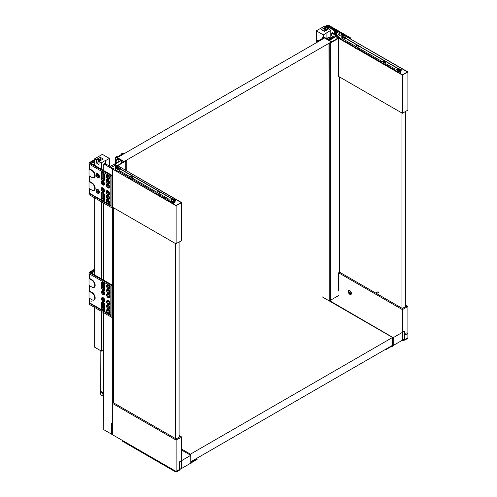 <?xml version="1.0" encoding="UTF-8"?>
<svg xmlns="http://www.w3.org/2000/svg" width="497" height="497" viewBox="0 0 497 497"><rect width="100%" height="100%" fill="white"/><g stroke="black" fill="none" stroke-linecap="round" stroke-linejoin="round"><path stroke-width="0.75" d="M115.552 157.182L118.305 158.773L115.683 160.289L116.186 160.581L118.814 159.065L120.933 160.289L110.172 166.501L106.824 164.569L106.072 164.818L104.78 164.072L105.215 163.637L104.792 163.395L103.774 163.979L112.334 168.924L113.602 168.191L113.092 167.893L112.334 168.334L111.017 167.576L115.341 165.085L116.652 165.843L116.062 166.184L116.571 166.476L126.741 160.314L124.113 161.537L117.335 157.624L324.547 37.989L331.325 41.903L124.113 161.537L116.571 157.182L117.373 156.717L118.069 156.996L122.952 154.182L122.461 153.778L123.349 153.269L122.84 152.97L121.523 153.735L122.013 154.132L117.988 156.462L117.292 156.176L115.552 157.182L115.552 163.395M121.442 160.432L114.745 164.302L117.162 165.694L123.859 161.829L121.442 160.432L121.442 163.221M116.062 166.184L116.062 168.092M116.571 166.476L116.571 167.8M103.774 312.731L103.774 429.675L112.334 434.614L112.334 317.179M115.341 170.415L115.341 169.769M115.341 168.489L115.341 165.085M118.814 161.513L118.814 159.065M115.683 160.289L115.683 163.32M123.349 153.269L123.349 154.145M121.523 153.735L121.523 154.418M117.373 156.717L117.373 157.599M105.215 164.327L105.215 163.637M116.186 160.581L116.186 163.028M125.722 161.19L125.722 170.291M126.741 160.314L126.741 170.881M103.774 309.544L103.774 303.481M103.774 300.741L103.774 299.076M103.774 293.889L103.774 292.23M103.774 289.484L103.774 283.42M103.774 280.19L103.774 203.124M103.774 199.893L103.774 194.526M103.774 191.084L103.774 190.121M103.774 184.232L103.774 183.269M103.774 179.833L103.774 174.466M103.774 170.589L103.774 163.979M112.334 285.135L112.334 207.578M112.334 175.528L112.334 168.924L112.334 175.528M113.602 168.191L113.602 169.415M113.391 207.703L113.391 402.738M179.075 242.194L179.075 437.23M175.683 438.702L175.683 243.667M181.616 202.565L176.106 205.746L112.334 168.924L176.106 205.497L181.194 202.565L117.839 165.743L181.616 202.565L181.616 240.728L176.112 243.567M117.627 165.868L117.627 167.16M112.546 207.212L175.808 243.735M115.509 170.514L115.509 170.011M176.106 205.746L176.106 243.909M175.808 439.951L112.334 403.297L112.334 423.848L111.483 423.363L111.483 434.123L176.106 471.436L176.106 440.118M181.107 436.888L181.616 436.938L181.107 437.012M176.106 471.436L181.616 468.255L181.616 436.938M179.075 435.471L181.306 436.757L180.995 436.956L181.318 437.453L176.137 439.857M112.334 403.297L113.347 402.713L176.075 438.926L175.795 439.938M181.306 436.757L181.318 437.111M180.995 436.919L179.075 436.646M176.137 439.758L176.137 438.926L179.554 436.956L180.995 436.956M190.767 462.185L191.19 462.434A0.596 0.348 -60 0 1 190.767 463.167L190.767 456.314A0.596 0.348 120 0 0 190.345 456.072L190.345 455.581L179.411 461.893L179.411 469.721L190.767 463.167M190.345 455.09L189.922 455.339L190.345 455.581L190.345 455.09L181.616 450.052M190.134 463.533A1.081 0.621 120 0 0 190.227 463.608A1.081 0.621 120 0 0 191.451 462.676L197.123 459.396L197.123 459.004L191.19 462.434M196.358 458.563L197.123 459.004M179.411 469.721L176.062 471.56L179.367 469.646L179.367 470.137M336.115 36.492L338.532 37.89L331.834 41.754L329.418 40.363L336.115 36.492L336.115 39.282M341.793 37.766L341.793 34.343L337.469 36.84L338.78 37.598L339.376 37.256L339.886 37.548L330.735 42.829L330.735 300.107L338.96 295.355M339.886 37.548L339.886 38.772M330.735 42.829L328.952 43.27L331.325 41.903L323.783 37.548L322.982 38.008L323.466 38.412L318.589 41.232L316.496 41.17L317.813 40.406L318.509 40.692L322.534 38.368L322.044 37.965L323.783 36.958L326.535 38.549L329.163 37.033L329.673 37.325L327.045 38.847L329.163 40.064L339.929 33.852L336.581 31.92L337.016 31.485L335.723 30.739L334.543 30.746L335.562 30.162L344.123 35.101L342.849 35.834L342.849 37.157M336.581 35.15L336.581 31.92M329.207 43.419L329.207 300.697L330.735 300.107M329.207 300.697L328.952 43.27M342.34 37.449L342.34 35.542L343.104 35.101L341.793 34.343M342.34 35.542L342.849 35.834M329.673 37.325L329.673 39.772M317.894 41.829L317.894 40.947M317.005 41.462L317.005 42.344M322.044 37.965L322.044 38.648M323.783 38.431L323.783 37.548M335.723 30.739L335.723 34.653M334.972 34.218L334.972 30.988M316.496 41.17L316.496 42.636M334.543 33.976L334.543 30.746M330.35 39.381L330.35 38.406L335.649 35.343L331.623 33.019L331.623 35.958L333.102 36.815M336.916 35.591L330.983 39.014M330.35 38.406L330.983 38.772M331.623 33.019L332.257 32.653L336.916 35.343M339.675 77.06L339.675 272.244M405.353 111.552L405.353 306.736M401.961 308.202L401.961 113.024M351.354 293.926L349.987 293.833A2.249 1.298 60 0 1 349.049 290.453M376.583 293.553L378.956 292.18M375.732 293.062L378.031 291.733M351.422 293.18L350.714 293.23L351.298 292.603M349.987 293.833L350.839 293.342M349.142 290.447A2.249 1.298 -120 0 0 349.416 292.839L350.714 293.23M404.72 339.743L407.938 337.879L407.938 338.271L404.72 340.134L404.589 339.668M349.484 292.876L350.925 291.782M350.839 291.646L350.839 292.093M350.192 290.913A1.528 0.882 -60 0 1 349.608 290.9A1.528 0.882 -60 0 1 349.323 290.465M385.945 349.111L391.965 345.732A0.596 0.348 120 0 0 392.81 345.247L392.81 337.413L329.461 300.598M393.233 345.49L392.897 345.297L392.897 338.445L393.233 338.637A0.596 0.348 -60 0 1 393.661 337.904L393.661 337.413L404.589 331.101L404.589 338.935L393.233 345.49L393.233 338.637M392.81 337.413L393.233 337.171L393.32 337.712A0.596 0.348 120 0 0 392.897 338.445M393.096 345.409A1.081 0.621 -60 0 1 391.847 346.421A1.081 0.621 -60 0 1 391.704 346.279L386.032 349.553L385.61 349.304M393.233 337.171L393.661 337.413M386.032 349.161L386.032 349.553M393.32 337.712L393.661 337.904M407.385 306.394L407.894 306.444L407.894 337.761L402.39 340.942L401.75 340.569M407.894 306.444L402.39 309.625L402.39 340.942M402.39 309.625L338.612 272.803L338.612 290.907M351.435 293.416A2.249 1.298 60 0 1 350.969 294.448A2.249 1.298 60 0 1 348.72 293.149A2.249 1.298 60 0 1 348.72 290.552A2.249 1.298 60 0 1 350.453 291.155A2.249 1.298 60 0 1 351.435 293.416M405.353 306.152L405.832 306.463L402.415 308.432L402.682 309.793L402.092 309.451M405.832 306.425L407.385 306.519M351.068 294.373A2.249 1.298 60 0 1 348.931 293.025A2.249 1.298 60 0 1 348.832 290.503M407.273 306.425L407.583 306.624M402.359 309.264L402.359 308.432L339.631 272.219L338.612 272.803M405.353 304.978L407.583 306.264M407.273 306.463L405.832 306.463M343.912 35.225L407.894 71.922L402.39 75.103L338.612 38.281L402.39 74.854L407.472 71.922L343.912 35.225L343.912 36.592M338.612 38.281L338.612 76.445L402.39 113.266L407.894 110.085L407.894 71.922M402.39 75.103L402.39 113.266M402.092 113.092L402.682 112.751L402.682 113.092M406.372 334.872A1.137 0.659 120 0 0 407.118 333.866A1.137 0.659 120 0 0 406.937 332.959A1.137 0.659 120 0 0 405.8 333.611A1.137 0.659 120 0 0 405.8 334.928A1.137 0.659 120 0 0 406.372 334.872M181.616 449.071L190.432 454.165L190.432 456.029M190.767 461.794L392.555 345.297L392.555 337.463L322.218 296.852M190.432 454.165L392.555 337.463M100.152 350.366L100.276 393.158M103.562 396.246A1.615 0.932 180 0 1 102.947 396.022L102.947 393.574A1.615 0.932 0 0 0 103.562 393.798M102.947 393.574L100.276 392.034L101.127 391.543L103.562 392.953M102.947 396.022L100.276 394.481L100.276 392.034M103.562 182.734L103.562 184.157M103.562 189.581L103.562 191.01M103.562 193.985L103.562 199.813M103.562 203.006L103.562 280.066M103.562 283.147L103.562 289.322M103.562 291.956L103.562 293.727M103.562 298.809L103.562 300.579M103.562 303.213L103.562 309.389M103.562 312.607L103.774 428.302M94.66 160.289L90.299 162.805L112.546 175.652L111.906 176.019L89.025 162.805L89.025 164.029L110.85 176.628L89.448 164.277L89.448 168.713L89.025 168.955L91.783 170.546L91.995 170.179L89.448 168.713M91.995 170.179A4.492 2.597 -120 0 1 95.169 175.683A4.492 2.597 -120 0 1 91.995 177.522L89.448 176.05L89.448 181.368L91.995 182.834A4.492 2.597 60 0 1 95.169 188.338A4.492 2.597 60 0 1 91.995 190.171L89.448 188.705L89.448 193.147L110.85 205.497M94.66 161.705L91.529 163.519M91.007 167.446L91.007 166.961M91.007 179.61L91.007 179.119M97.605 177.541A2.398 1.385 -120 0 0 97.71 177.609A2.398 1.385 -120 0 0 99.406 176.628A2.398 1.385 -120 0 0 97.71 173.695A2.398 1.385 -120 0 0 96.02 174.671A2.398 1.385 -120 0 0 96.02 174.801M97.71 177.609L97.499 177.485A2.1 1.211 -120 0 0 98.984 176.628A2.1 1.211 -120 0 0 97.499 174.062A2.1 1.211 -120 0 0 96.02 174.919A2.1 1.211 -120 0 0 97.499 177.485L97.71 177.609M102.686 200.54A2.398 1.385 -120 0 0 102.798 200.608A2.398 1.385 -120 0 0 104.494 199.626L104.494 195.222A2.398 1.385 -120 0 0 102.798 192.289A2.398 1.385 -120 0 0 101.102 193.265L101.102 197.669M102.686 184.878A2.398 1.385 -120 0 0 102.798 184.946A2.398 1.385 -120 0 0 104.494 183.971A2.398 1.385 -120 0 0 102.798 181.032A2.398 1.385 -120 0 0 101.102 182.014A2.398 1.385 -120 0 0 101.108 182.138M102.798 184.946L102.587 184.828A2.1 1.211 -120 0 0 104.072 183.971A2.1 1.211 -120 0 0 102.587 181.399A2.1 1.211 -120 0 0 101.102 182.256A2.1 1.211 -120 0 0 102.587 184.828L102.798 184.946M107.774 203.472A2.398 1.385 -120 0 0 107.88 203.54A2.398 1.385 -120 0 0 109.576 202.565A2.398 1.385 -120 0 0 107.88 199.626A2.398 1.385 -120 0 0 106.19 200.608A2.398 1.385 -120 0 0 106.19 200.732M107.88 203.54L107.669 203.422A2.1 1.211 -120 0 0 109.154 202.565A2.1 1.211 -120 0 0 107.669 199.993A2.1 1.211 -120 0 0 106.19 200.85A2.1 1.211 -120 0 0 107.669 203.422L107.88 203.54M107.774 194.669A2.398 1.385 -120 0 0 107.88 194.737A2.398 1.385 -120 0 0 109.576 193.755A2.398 1.385 -120 0 0 107.88 190.817A2.398 1.385 -120 0 0 106.19 191.799A2.398 1.385 -120 0 0 106.19 191.929M107.88 194.737L107.669 194.613A2.1 1.211 -120 0 0 109.154 193.755A2.1 1.211 -120 0 0 107.669 191.183A2.1 1.211 -120 0 0 106.19 192.041A2.1 1.211 -120 0 0 107.669 194.613L107.88 194.737M107.774 183.412A2.398 1.385 -120 0 0 107.88 183.48A2.398 1.385 -120 0 0 109.576 182.498A2.398 1.385 -120 0 0 107.88 179.566A2.398 1.385 -120 0 0 106.19 180.541A2.398 1.385 -120 0 0 106.19 180.672M107.88 183.48L107.669 183.356A2.1 1.211 -120 0 0 109.154 182.498A2.1 1.211 -120 0 0 107.669 179.933A2.1 1.211 -120 0 0 106.19 180.79A2.1 1.211 -120 0 0 107.669 183.356L107.88 183.48M107.774 187.816A2.398 1.385 -120 0 0 107.88 187.885A2.398 1.385 -120 0 0 109.576 186.903A2.398 1.385 -120 0 0 107.88 183.971A2.398 1.385 -120 0 0 106.19 184.946A2.398 1.385 -120 0 0 106.19 185.077M107.88 187.885L107.669 187.76A2.1 1.211 -120 0 0 109.154 186.903A2.1 1.211 -120 0 0 107.669 184.337A2.1 1.211 -120 0 0 106.19 185.195A2.1 1.211 -120 0 0 107.669 187.76L107.88 187.885M107.774 179.007A2.398 1.385 -120 0 0 107.88 179.075A2.398 1.385 -120 0 0 109.576 178.1A2.398 1.385 -120 0 0 107.88 175.161A2.398 1.385 -120 0 0 106.19 176.143A2.398 1.385 -120 0 0 106.19 176.267M107.88 179.075L107.669 178.951A2.1 1.211 -120 0 0 109.154 178.1A2.1 1.211 -120 0 0 107.669 175.528A2.1 1.211 -120 0 0 106.19 176.385A2.1 1.211 -120 0 0 107.669 178.951L107.88 179.075M107.774 199.073A2.398 1.385 -120 0 0 107.88 199.135A2.398 1.385 -120 0 0 109.576 198.16A2.398 1.385 -120 0 0 107.88 195.222A2.398 1.385 -120 0 0 106.19 196.203A2.398 1.385 -120 0 0 106.19 196.327M107.88 199.135L107.669 199.017A2.1 1.211 -120 0 0 109.154 198.16A2.1 1.211 -120 0 0 107.669 195.588A2.1 1.211 -120 0 0 106.19 196.445A2.1 1.211 -120 0 0 107.669 199.017L107.88 199.135M102.686 191.73A2.398 1.385 -120 0 0 102.798 191.799A2.398 1.385 -120 0 0 104.494 190.817A2.398 1.385 -120 0 0 102.798 187.885A2.398 1.385 -120 0 0 101.102 188.86A2.398 1.385 -120 0 0 101.108 188.99M102.798 191.799L102.587 191.674A2.1 1.211 -120 0 0 104.072 190.817A2.1 1.211 -120 0 0 102.587 188.251A2.1 1.211 -120 0 0 101.102 189.108A2.1 1.211 -120 0 0 102.587 191.674L102.798 191.799M102.686 180.479A2.398 1.385 -120 0 0 102.798 180.541A2.398 1.385 -120 0 0 104.494 179.566L104.494 175.161A2.398 1.385 -120 0 0 102.798 172.229A2.398 1.385 -120 0 0 101.102 173.204L101.102 177.609M97.605 193.196A2.398 1.385 -120 0 0 97.71 193.265A2.398 1.385 -120 0 0 99.406 192.289A2.398 1.385 -120 0 0 97.71 189.351A2.398 1.385 -120 0 0 96.02 190.332A2.398 1.385 -120 0 0 96.02 190.457M97.71 193.265L97.499 193.147A2.1 1.211 -120 0 0 98.984 192.289A2.1 1.211 -120 0 0 97.499 189.717A2.1 1.211 -120 0 0 96.02 190.575A2.1 1.211 -120 0 0 97.499 193.147L97.71 193.265M91.007 191.767L91.007 191.277M91.783 183.2L89.025 181.61L89.025 188.462L91.783 190.053A4.193 2.423 -120 0 0 94.747 188.338A4.193 2.423 -120 0 0 91.783 183.2L91.995 182.834M89.448 181.368L89.025 181.61M110.85 176.628L110.85 205.988L89.025 193.389L89.025 194.613L111.906 207.821L111.906 176.019M103.805 191.09A1.795 1.037 60 0 1 102.165 188.742A1.795 1.037 60 0 1 102.214 188.344M108.886 178.367A1.795 1.037 60 0 1 107.246 176.019A1.795 1.037 60 0 1 107.302 175.621M108.886 187.176A1.795 1.037 60 0 1 107.246 184.828A1.795 1.037 60 0 1 107.302 184.43M108.886 198.433A1.795 1.037 60 0 1 107.246 196.079A1.795 1.037 60 0 1 107.302 195.688M98.717 192.563A1.795 1.037 60 0 1 98.35 192.407A1.795 1.037 60 0 1 97.132 189.811M98.717 176.901A1.795 1.037 60 0 1 98.35 176.752A1.795 1.037 60 0 1 97.132 174.155M108.886 202.838A1.795 1.037 60 0 1 107.246 200.484A1.795 1.037 60 0 1 107.302 200.086M108.886 194.029A1.795 1.037 60 0 1 107.246 191.674A1.795 1.037 60 0 1 107.302 191.283M108.886 182.772A1.795 1.037 60 0 1 107.246 180.423A1.795 1.037 60 0 1 107.302 180.026M103.805 184.244A1.795 1.037 60 0 1 102.165 181.89A1.795 1.037 60 0 1 102.214 181.498M103.805 179.839A1.795 1.037 -120 0 1 102.165 177.485L102.165 173.08A1.795 1.037 60 0 1 102.214 172.689M103.805 199.9A1.795 1.037 -120 0 1 102.165 197.545L102.165 193.147A1.795 1.037 60 0 1 102.214 192.749M112.546 175.652L112.546 207.454L111.906 207.821M91.1 163.271L94.66 161.214M89.025 162.805L94.66 159.556M91.995 177.522L89.025 175.808L89.025 168.955M89.448 193.147L89.025 193.389M91.783 177.398A4.193 2.423 -120 0 0 94.747 175.683A4.193 2.423 -120 0 0 91.783 170.546M103.861 199.502L103.861 195.104A1.795 1.037 -120 0 0 103.072 193.29A1.795 1.037 -120 0 0 101.686 192.811A1.795 1.037 -120 0 0 101.313 193.631L101.313 198.036A1.795 1.037 -120 0 0 102.102 199.844A1.795 1.037 -120 0 0 103.488 200.328A1.795 1.037 -120 0 0 103.861 199.502M103.861 179.442L103.861 175.037A1.795 1.037 -120 0 0 103.072 173.229A1.795 1.037 -120 0 0 101.686 172.751A1.795 1.037 -120 0 0 101.313 173.571L101.313 177.976A1.795 1.037 -120 0 0 102.102 179.784A1.795 1.037 -120 0 0 103.488 180.268A1.795 1.037 -120 0 0 103.861 179.442M104.072 175.161A2.1 1.211 -120 0 0 102.587 172.596A2.1 1.211 -120 0 0 101.102 173.447L101.102 177.851A2.1 1.211 -120 0 0 102.587 180.423A2.1 1.211 -120 0 0 104.072 179.566L104.072 175.161L104.494 175.161M101.102 193.513L101.102 197.912A2.1 1.211 -120 0 0 102.587 200.484A2.1 1.211 -120 0 0 104.072 199.626L104.072 195.222A2.1 1.211 -120 0 0 102.587 192.656A2.1 1.211 -120 0 0 101.102 193.513L101.102 193.265M97.499 177.243A1.795 1.037 -120 0 0 98.4 177.33A1.795 1.037 -120 0 0 98.4 175.255A1.795 1.037 -120 0 0 96.604 174.217A1.795 1.037 -120 0 0 96.325 175.658A1.795 1.037 -120 0 0 97.499 177.243M97.499 192.898A1.795 1.037 -120 0 0 98.4 192.991A1.795 1.037 -120 0 0 98.4 190.91A1.795 1.037 -120 0 0 96.604 189.873A1.795 1.037 -120 0 0 96.325 191.314A1.795 1.037 -120 0 0 97.499 192.898M106.401 180.914A1.795 1.037 -120 0 0 107.184 182.722A1.795 1.037 -120 0 0 108.57 183.2A1.795 1.037 -120 0 0 108.57 181.125A1.795 1.037 -120 0 0 106.774 180.088A1.795 1.037 -120 0 0 106.401 180.914M106.401 176.51A1.795 1.037 -120 0 0 107.184 178.317A1.795 1.037 -120 0 0 108.57 178.796A1.795 1.037 -120 0 0 108.57 176.721A1.795 1.037 -120 0 0 106.774 175.683A1.795 1.037 -120 0 0 106.401 176.51M106.401 185.313A1.795 1.037 -120 0 0 107.184 187.127A1.795 1.037 -120 0 0 108.57 187.605A1.795 1.037 -120 0 0 108.57 185.53A1.795 1.037 -120 0 0 106.774 184.493A1.795 1.037 -120 0 0 106.401 185.313M106.401 192.165A1.795 1.037 -120 0 0 107.184 193.973A1.795 1.037 -120 0 0 108.57 194.457A1.795 1.037 -120 0 0 108.57 192.382A1.795 1.037 -120 0 0 106.774 191.345A1.795 1.037 -120 0 0 106.401 192.165M106.401 196.57A1.795 1.037 -120 0 0 107.184 198.378A1.795 1.037 -120 0 0 108.57 198.862A1.795 1.037 -120 0 0 108.57 196.781A1.795 1.037 -120 0 0 106.774 195.743A1.795 1.037 -120 0 0 106.401 196.57M106.401 200.974A1.795 1.037 -120 0 0 107.184 202.782A1.795 1.037 -120 0 0 108.57 203.261A1.795 1.037 -120 0 0 108.57 201.186A1.795 1.037 -120 0 0 106.774 200.148A1.795 1.037 -120 0 0 106.401 200.974M101.313 189.227A1.795 1.037 -120 0 0 102.102 191.041A1.795 1.037 -120 0 0 103.488 191.519A1.795 1.037 -120 0 0 103.488 189.444A1.795 1.037 -120 0 0 101.686 188.406A1.795 1.037 -120 0 0 101.313 189.227M101.313 182.38A1.795 1.037 -120 0 0 102.102 184.188A1.795 1.037 -120 0 0 103.488 184.673A1.795 1.037 -120 0 0 103.488 182.592A1.795 1.037 -120 0 0 101.686 181.554A1.795 1.037 -120 0 0 101.313 182.38M94.66 165.327L94.66 158.816L96.474 159.866L96.145 162.854L98.686 164.327L99.114 164.078M103.562 349.894L101.444 351.118L94.66 347.204L94.66 307.469M94.66 274.928L94.66 197.868M101.444 351.118L101.444 311.383M101.444 278.848L101.444 201.782M101.444 169.241L101.444 162.736L105.55 160.363L105.55 164.519M98.686 164.327A0.596 0.348 60 0 0 99.052 164.29L99.114 161.388L101.444 162.736M105.762 164.644L105.55 160.363M100.469 160.606L100.257 157.3L103.221 159.015L99.114 161.388L99.114 160.164L98.276 159.686L96.474 159.866M99.748 161.022L99.748 159.798L98.58 159.127L96.778 159.307L100.257 157.3M105.762 160.481L109.365 158.406L102.376 154.368L94.66 158.816M99.748 159.798L99.114 160.164M96.474 162.065L98.276 161.885L99.114 162.364M100.257 160.481L99.748 160.78M97.729 161.941L96.145 162.854M109.365 166.035L109.365 158.406M98.276 161.885L98.276 159.686M104.227 309.749A1.795 1.037 -120 0 1 102.587 307.394L102.587 302.99A1.795 1.037 60 0 1 102.643 302.598M104.227 289.689A1.795 1.037 -120 0 1 102.587 287.334L102.587 282.93A1.795 1.037 60 0 1 102.643 282.538M104.227 294.087A1.795 1.037 60 0 1 102.587 291.739A1.795 1.037 60 0 1 102.643 291.341M109.309 292.621A1.795 1.037 60 0 1 107.669 290.273A1.795 1.037 60 0 1 107.725 289.875M109.309 303.878A1.795 1.037 60 0 1 107.669 301.524A1.795 1.037 60 0 1 107.725 301.132M109.309 312.681A1.795 1.037 60 0 1 107.669 310.333A1.795 1.037 60 0 1 107.725 309.935M109.309 308.283A1.795 1.037 60 0 1 107.669 305.928A1.795 1.037 60 0 1 107.725 305.531M109.309 297.026A1.795 1.037 60 0 1 107.669 294.671A1.795 1.037 60 0 1 107.725 294.28M109.309 288.217A1.795 1.037 60 0 1 107.669 285.868A1.795 1.037 60 0 1 107.725 285.471M104.227 300.94A1.795 1.037 60 0 1 102.587 298.591A1.795 1.037 60 0 1 102.643 298.194M94.66 269.89L90.299 272.412L112.546 285.253L111.906 285.62L89.025 272.412L89.025 273.636L110.85 286.235L89.448 273.878L89.448 278.32L89.025 278.562L91.783 280.153L91.995 279.786L89.448 278.32M110.85 315.104L89.448 302.748L89.448 298.312L91.783 299.654A4.193 2.423 -120 0 0 94.747 297.945A4.193 2.423 -120 0 0 91.783 292.808L89.025 291.217L89.025 298.063L91.995 299.778A4.492 2.597 60 0 0 95.169 297.945A4.492 2.597 60 0 0 91.995 292.441L89.448 290.969L89.025 291.217M91.995 279.786A4.492 2.597 -120 0 1 95.169 285.29A4.492 2.597 -120 0 1 91.995 287.123L89.448 285.657L89.448 290.969M94.66 271.312L91.529 273.12M91.305 301.791L90.709 300.952L91.305 301.791M91.007 289.211L91.007 288.72M103.115 310.389A2.398 1.385 -120 0 0 103.221 310.457A2.398 1.385 -120 0 0 104.917 309.476L104.917 305.071A2.398 1.385 -120 0 0 103.221 302.139A2.398 1.385 -120 0 0 101.525 303.114L101.525 307.519M103.115 294.727A2.398 1.385 -120 0 0 103.221 294.796A2.398 1.385 -120 0 0 104.917 293.82A2.398 1.385 -120 0 0 103.221 290.882A2.398 1.385 -120 0 0 101.525 291.863A2.398 1.385 -120 0 0 101.531 291.988M103.221 294.796L103.009 294.671A2.1 1.211 -120 0 0 104.494 293.82A2.1 1.211 -120 0 0 103.009 291.248A2.1 1.211 -120 0 0 101.525 292.106A2.1 1.211 -120 0 0 103.009 294.671L103.221 294.796M108.197 313.321A2.398 1.385 -120 0 0 108.309 313.39A2.398 1.385 -120 0 0 110.005 312.414A2.398 1.385 -120 0 0 108.309 309.476A2.398 1.385 -120 0 0 106.613 310.457A2.398 1.385 -120 0 0 106.613 310.582M108.309 313.39L108.097 313.265A2.1 1.211 -120 0 0 109.576 312.414A2.1 1.211 -120 0 0 108.097 309.842A2.1 1.211 -120 0 0 106.613 310.7A2.1 1.211 -120 0 0 108.097 313.265L108.309 313.39M108.197 304.518A2.398 1.385 -120 0 0 108.309 304.58A2.398 1.385 -120 0 0 110.005 303.605A2.398 1.385 -120 0 0 108.309 300.666A2.398 1.385 -120 0 0 106.613 301.648A2.398 1.385 -120 0 0 106.613 301.772M108.309 304.58L108.097 304.462A2.1 1.211 -120 0 0 109.576 303.605A2.1 1.211 -120 0 0 108.097 301.033A2.1 1.211 -120 0 0 106.613 301.89A2.1 1.211 -120 0 0 108.097 304.462L108.309 304.58M108.197 293.261A2.398 1.385 -120 0 0 108.309 293.329A2.398 1.385 -120 0 0 110.005 292.348A2.398 1.385 -120 0 0 108.309 289.416A2.398 1.385 -120 0 0 106.613 290.391A2.398 1.385 -120 0 0 106.613 290.521M108.309 293.329L108.097 293.205A2.1 1.211 -120 0 0 109.576 292.348A2.1 1.211 -120 0 0 108.097 289.782A2.1 1.211 -120 0 0 106.613 290.639A2.1 1.211 -120 0 0 108.097 293.205L108.309 293.329M108.197 297.666A2.398 1.385 -120 0 0 108.309 297.734A2.398 1.385 -120 0 0 110.005 296.752A2.398 1.385 -120 0 0 108.309 293.82A2.398 1.385 -120 0 0 106.613 294.796A2.398 1.385 -120 0 0 106.613 294.926M108.309 297.734L108.097 297.61A2.1 1.211 -120 0 0 109.576 296.752A2.1 1.211 -120 0 0 108.097 294.187A2.1 1.211 -120 0 0 106.613 295.044A2.1 1.211 -120 0 0 108.097 297.61L108.309 297.734M108.197 288.856A2.398 1.385 -120 0 0 108.309 288.925A2.398 1.385 -120 0 0 110.005 287.949A2.398 1.385 -120 0 0 108.309 285.011A2.398 1.385 -120 0 0 106.613 285.986A2.398 1.385 -120 0 0 106.613 286.117M108.309 288.925L108.097 288.8A2.1 1.211 -120 0 0 109.576 287.949A2.1 1.211 -120 0 0 108.097 285.377A2.1 1.211 -120 0 0 106.613 286.235A2.1 1.211 -120 0 0 108.097 288.8L108.309 288.925M108.197 308.917A2.398 1.385 -120 0 0 108.309 308.985A2.398 1.385 -120 0 0 110.005 308.01A2.398 1.385 -120 0 0 108.309 305.071A2.398 1.385 -120 0 0 106.613 306.053A2.398 1.385 -120 0 0 106.613 306.177M108.309 308.985L108.097 308.867A2.1 1.211 -120 0 0 109.576 308.01A2.1 1.211 -120 0 0 108.097 305.438A2.1 1.211 -120 0 0 106.613 306.295A2.1 1.211 -120 0 0 108.097 308.867L108.309 308.985M103.115 301.58A2.398 1.385 -120 0 0 103.221 301.648A2.398 1.385 -120 0 0 104.917 300.666A2.398 1.385 -120 0 0 103.221 297.734A2.398 1.385 -120 0 0 101.525 298.709A2.398 1.385 -120 0 0 101.531 298.84M103.221 301.648L103.009 301.524A2.1 1.211 -120 0 0 104.494 300.666A2.1 1.211 -120 0 0 103.009 298.101A2.1 1.211 -120 0 0 101.525 298.958A2.1 1.211 -120 0 0 103.009 301.524L103.221 301.648M103.115 290.323A2.398 1.385 -120 0 0 103.221 290.391A2.398 1.385 -120 0 0 104.917 289.416L104.917 285.011A2.398 1.385 -120 0 0 103.221 282.072A2.398 1.385 -120 0 0 101.525 283.054L101.525 287.459M91.007 277.053L91.007 276.562M91.007 300.884L91.007 301.368M110.85 286.235L110.85 315.595L89.025 302.99L89.025 304.214L111.906 317.428L111.906 285.62M112.546 285.253L112.546 317.061L111.906 317.428M91.1 272.878L94.66 270.822M89.025 272.412L94.66 269.157M89.448 302.748L89.025 302.99M91.995 287.123L89.025 285.415L89.025 278.562M91.783 287.005A4.193 2.423 -120 0 0 94.747 285.29A4.193 2.423 -120 0 0 91.783 280.153M104.283 309.351L104.283 304.947A1.795 1.037 -120 0 0 103.494 303.139A1.795 1.037 -120 0 0 102.109 302.661A1.795 1.037 -120 0 0 101.736 303.481L101.736 307.885A1.795 1.037 -120 0 0 102.525 309.693A1.795 1.037 -120 0 0 103.91 310.178A1.795 1.037 -120 0 0 104.283 309.351M104.283 289.291L104.283 284.887A1.795 1.037 -120 0 0 103.494 283.079A1.795 1.037 -120 0 0 102.109 282.594A1.795 1.037 -120 0 0 101.736 283.42L101.736 287.825A1.795 1.037 -120 0 0 102.525 289.633A1.795 1.037 -120 0 0 103.91 290.118A1.795 1.037 -120 0 0 104.283 289.291M104.494 285.011A2.1 1.211 -120 0 0 103.009 282.439A2.1 1.211 -120 0 0 101.525 283.296L101.525 287.701A2.1 1.211 -120 0 0 103.009 290.273A2.1 1.211 -120 0 0 104.494 289.416L104.494 285.011L104.917 285.011M101.525 303.356L101.525 307.761A2.1 1.211 -120 0 0 103.009 310.333A2.1 1.211 -120 0 0 104.494 309.476L104.494 305.071A2.1 1.211 -120 0 0 103.009 302.505A2.1 1.211 -120 0 0 101.525 303.356L101.525 303.114M106.824 290.757A1.795 1.037 -120 0 0 107.607 292.571A1.795 1.037 -120 0 0 108.992 293.05A1.795 1.037 -120 0 0 108.992 290.975A1.795 1.037 -120 0 0 107.197 289.937A1.795 1.037 -120 0 0 106.824 290.757M106.824 286.359A1.795 1.037 -120 0 0 107.607 288.167A1.795 1.037 -120 0 0 108.992 288.645A1.795 1.037 -120 0 0 108.992 286.57A1.795 1.037 -120 0 0 107.197 285.533A1.795 1.037 -120 0 0 106.824 286.359M106.824 295.162A1.795 1.037 -120 0 0 107.607 296.97A1.795 1.037 -120 0 0 108.992 297.454A1.795 1.037 -120 0 0 108.992 295.38A1.795 1.037 -120 0 0 107.197 294.342A1.795 1.037 -120 0 0 106.824 295.162M106.824 302.014A1.795 1.037 -120 0 0 107.607 303.822A1.795 1.037 -120 0 0 108.992 304.307A1.795 1.037 -120 0 0 108.992 302.226A1.795 1.037 -120 0 0 107.197 301.188A1.795 1.037 -120 0 0 106.824 302.014M106.824 306.419A1.795 1.037 -120 0 0 107.607 308.227A1.795 1.037 -120 0 0 108.992 308.705A1.795 1.037 -120 0 0 108.992 306.63A1.795 1.037 -120 0 0 107.197 305.593A1.795 1.037 -120 0 0 106.824 306.419M106.824 310.824A1.795 1.037 -120 0 0 107.607 312.632A1.795 1.037 -120 0 0 108.992 313.11A1.795 1.037 -120 0 0 108.992 311.035A1.795 1.037 -120 0 0 107.197 309.998A1.795 1.037 -120 0 0 106.824 310.824M101.736 299.076A1.795 1.037 -120 0 0 102.525 300.89A1.795 1.037 -120 0 0 103.91 301.368A1.795 1.037 -120 0 0 103.91 299.293A1.795 1.037 -120 0 0 102.109 298.256A1.795 1.037 -120 0 0 101.736 299.076M101.736 292.23A1.795 1.037 -120 0 0 102.525 294.038A1.795 1.037 -120 0 0 103.91 294.516A1.795 1.037 -120 0 0 103.91 292.441A1.795 1.037 -120 0 0 102.109 291.404A1.795 1.037 -120 0 0 101.736 292.23M325.852 28.23L327.977 27.006L327.977 28.099L326.318 30.528M350.223 38.623L327.977 25.583L327.977 27.006L334.543 30.795M329.256 29.404L327.977 28.099L328.175 29.143M330.816 33.79A4.193 2.423 60 0 1 331.623 34.734M332.53 36.48A4.193 2.423 60 0 1 332.698 37.045M325.852 27.739L327.977 26.515L334.928 30.528M325.305 27.124L327.977 25.583M327.007 29.814L327.977 29.025M316.322 33.293L316.322 31.82M350.223 38.431L350.857 38.064L350.857 38.99M324.671 26.757L327.977 24.85L350.857 38.064M325.734 30.553L325.734 29.329L324.566 28.652L324.883 27.615L321.41 29.621L324.373 31.336L328.486 28.963L330.816 30.305L323.317 34.883L316.322 30.845L324.038 26.391L325.852 27.441L325.852 28.664M330.816 38.132L330.816 30.305M326.92 38.331L326.92 32.802M324.162 31.212L324.671 30.92M324.883 31.038L324.566 28.652M323.317 37.232L323.317 34.883M325.852 27.441L325.535 28.478L326.367 28.963L326.367 30.18M316.322 42.736L316.322 30.845M325.734 29.329L326.367 28.963M127.99 177.721L127.99 176.69A0.69 0.398 120 0 1 128.058 176.36A0.683 0.398 -60 0 1 128.195 176.112L128.475 175.845L119.41 170.614L118.92 171.453L127.99 176.69M118.92 172.484L118.92 171.453M130.512 177.007L130.754 176.392M116.273 170.688L114.745 168.918L118.137 166.967L121.566 169.57M116.913 169.148L117.124 168.601M119.479 169.197A2.994 1.727 0 0 0 118.945 168.775A2.994 1.727 0 0 0 117.708 168.346L117.522 167.887L116.416 168.601A2.994 1.727 180 0 0 117.162 169.315A2.994 1.727 0 0 0 118.398 169.744L119.69 168.999A2.994 1.727 0 0 0 118.945 168.284L132.5 176.118A2.994 1.727 0 0 0 131.264 175.683L129.978 176.429A2.994 1.727 0 0 0 130.723 177.143A2.994 1.727 0 0 0 131.96 177.572L133.246 176.833A2.994 1.727 0 0 0 132.5 176.118L159.624 191.774A2.994 1.727 180 0 1 160.369 192.488L160.369 192.55M160.91 192.246L159.624 191.774A2.994 1.727 0 0 0 158.388 191.345L157.095 192.084A2.994 1.727 0 0 0 157.841 192.799A2.994 1.727 180 0 0 159.077 193.234L160.369 192.488M173.925 200.316A2.994 1.727 180 0 0 173.18 199.601A2.994 1.727 0 0 0 171.943 199.173L170.657 199.918A2.994 1.727 0 0 0 171.403 200.633A2.994 1.727 180 0 0 172.639 201.061L173.925 200.378M160.158 192.687A2.994 1.727 0 0 0 159.624 192.264A2.994 1.727 0 0 0 158.388 191.836L157.307 192.376M173.72 200.515A2.994 1.727 0 0 0 173.18 200.092A2.994 1.727 0 0 0 171.943 199.664L170.862 200.204M169.614 201.751L170.067 202.012M168.669 201.204L168.669 200.179A0.69 0.398 120 0 1 168.738 199.85A0.683 0.398 -60 0 1 168.874 199.601L169.154 199.334L156.232 191.873L155.809 192.96L159.45 195.445M159.599 195.967L160.09 194.097M157.804 192.09L157.592 192.637M172.95 202.08L174.559 202.832L175.603 200.142L171.254 198.26M174.192 202.795L174.901 200.968L172.906 202.117L173.615 203.13L173.248 203.584L170.552 201.652L170.496 202.447M171.434 199.881L171.192 200.496M118.802 172.148L118.044 172.167L117.609 171.086L116.31 170.341L116.255 171.13M131.854 179.684L131.171 178.914L131.606 179.995L131.854 179.684L132.413 180.007M128.934 178.261L129.835 178.516M118.292 171.856L117.609 171.086M114.745 168.918L118.771 171.962M129.816 178.963L129.872 178.168L131.171 178.914M132.525 180.336L132.525 179.311L131.91 179.162L132.525 180.833M131.91 179.162L129.413 177.553L128.735 177.323L129.394 178.261M159.481 195.632L158.723 195.65L158.288 194.575L156.99 193.824L156.934 194.619M156.953 194.178L155.809 192.96M158.978 195.34L158.288 194.575M171.85 202.403L172.285 203.478L172.534 203.174M175.603 200.142L172.204 202.099L169.415 200.813L170.514 202.006M172.204 202.099L173.248 203.584M157.332 190.45A0.69 0.398 -60 0 1 157.686 190.426L162.246 193.06M133.01 178.466A0.69 0.398 120 0 0 132.525 179.311L155.07 192.327L155.555 191.482L129.562 176.472L129.413 177.553M170.937 198.303L162.357 193.352M130.935 175.211A0.69 0.398 -60 0 1 131.283 175.174L157.679 190.419M134.115 177.044L134.457 177.013M134.793 177.435L135.277 177.721L134.793 177.435M117.708 167.856A2.994 1.727 180 0 1 118.945 168.284L117.335 167.359M133.041 177.031A2.994 1.727 0 0 0 132.5 176.603A2.994 1.727 0 0 0 131.264 176.174L130.183 176.721M158.99 194.793L159.413 193.706M117.708 168.346L116.627 168.893M155.07 192.327L155.07 193.352M156.046 193.917L156.468 193.898M394.488 70.294L394.972 68.959L385.902 63.722L385.417 65.057M382.752 64.032L382.808 63.454L384.15 64.324M384.603 64.759L384.1 64.2M381.963 63.063L381.628 62.585L382.05 61.498L383.659 62.429A2.994 1.727 0 0 0 384.895 62.858L386.181 62.113A2.994 1.727 0 0 0 385.436 61.398A2.994 1.727 0 0 0 384.2 60.969L382.914 61.715A2.994 1.727 0 0 0 383.659 62.429L385.225 63.33A0.69 0.398 120 0 0 384.802 64.424L385.138 64.896M396.314 71.86L396.364 71.282L397.706 72.152M398.159 72.587L397.662 72.028M398.762 71.705L400.371 72.456L401.421 69.76L398.022 71.723L398.743 72.748M398.022 71.723L395.227 70.437L395.562 70.916M399.215 73.022L398.724 71.742L400.712 70.593L400.004 72.425M382.05 61.498L356.535 46.768A2.994 1.727 180 0 1 355.796 46.059L355.84 46.134M358.853 46.656A2.994 1.727 0 0 0 358.318 46.233A2.994 1.727 0 0 0 357.082 45.805L357.082 45.314L355.84 45.954M357.082 45.314A2.994 1.727 180 0 1 358.318 45.743L383.491 60.044A0.69 0.398 -60 0 1 383.498 60.05A0.69 0.398 -60 0 0 383.15 60.081L386.747 61.895M345.297 38.828A2.994 1.727 0 0 0 344.756 38.406A2.994 1.727 0 0 0 343.52 37.971L343.34 37.511L342.234 38.226A2.994 1.727 180 0 0 342.98 38.94A2.994 1.727 0 0 0 344.216 39.369L345.502 38.629A2.994 1.727 0 0 0 344.756 37.915L347.285 39.151A0.683 0.398 120 0 1 347.347 39.176L356.405 44.407M357.082 45.805L356.001 46.345M360.275 46.637L357.07 44.792L358.318 45.743A2.994 1.727 0 0 1 359.064 46.457L357.772 47.203A2.994 1.727 0 0 1 356.535 46.768L354.293 45.475L353.802 46.805M354.293 45.475L345.222 40.238L344.738 41.574M355.635 48.371L355.684 47.793L357.026 48.669M357.48 49.097L356.983 48.544M355.138 45.96L355.249 47.19L358.057 49.265M355.249 47.19L354.547 46.954L354.883 47.432M342.073 40.543L342.129 39.965L343.47 40.841M343.924 41.27L343.421 40.717M341.284 39.574L340.563 38.555L344.458 41.413M397.246 69.505L397.01 70.12M401.421 69.76L397.066 67.884M383.622 61.715L383.404 62.262M356.566 46.022L356.33 46.637M342.725 38.778L342.942 38.232M340.563 38.555L343.955 36.592L347.378 39.201A0.683 0.398 120 0 0 347.347 39.176M358.337 49.427L358.337 48.936L380.882 61.951L380.882 62.442M358.828 48.091A0.69 0.398 120 0 0 358.337 48.936M388.101 62.728A0.683 0.398 120 0 0 388.064 62.684L383.498 60.05M385.933 61.684L387.964 62.641A0.683 0.398 120 0 1 388.027 62.665L397.084 67.89M387.685 62.697L398.998 69.232A2.994 1.727 0 0 0 397.762 68.797L396.476 69.543A2.994 1.727 0 0 0 397.215 70.257A2.994 1.727 180 0 0 398.451 70.686L399.743 70.002M381.367 61.106L380.882 61.951M399.538 70.139A2.994 1.727 0 0 0 398.998 69.717A2.994 1.727 0 0 0 397.762 69.288L396.681 69.835M398.998 69.232A2.994 1.727 180 0 1 399.743 69.94M385.976 62.311A2.994 1.727 0 0 0 385.436 61.889A2.994 1.727 0 0 0 384.2 61.46L383.119 62.007M359.927 46.675L383.15 60.081M347.005 39.213L356.753 44.836M343.52 37.486A2.994 1.727 180 0 1 344.756 37.915L343.147 36.983M343.52 37.971L342.439 38.517M122.759 440.634L176.062 471.56L122.548 440.851L122.548 441.243L175.981 472.094L122.573 441.299L176.006 472.15L179.342 470.292L176.149 472.094L179.367 470.237L179.367 469.845M176.149 471.703L176.006 472.15L176.149 471.703M122.548 441.15L122.722 440.615M404.546 339.693L404.546 340.134L404.167 339.911L404.695 340.184L407.975 338.221L404.695 340.184L404.129 339.929M407.938 338.177L407.888 337.761M102.165 197.545L101.313 198.036M102.165 193.147L101.313 193.631M102.165 177.485L101.313 177.976M102.165 173.08L101.313 173.571M104.494 195.222L104.072 195.222M104.494 199.626L104.072 199.626M104.072 179.566L104.494 179.566M91.783 292.808L91.995 292.441M102.587 307.394L101.736 307.885M102.587 302.99L101.736 303.481M102.587 287.334L101.736 287.825M102.587 282.93L101.736 283.42M104.917 305.071L104.494 305.071M104.917 309.476L104.494 309.476M104.494 289.416L104.917 289.416M132.873 176.864L132.053 176.392M161.022 192.581L161.867 193.072M159.599 194.942L168.669 200.179M159.997 192.525L159.17 192.047M130.226 176.857L128.475 175.845M173.012 201.558L171.403 200.633M156.232 191.873L155.555 191.482M131.084 175.714L131.084 176.199M131.264 175.683L131.264 176.174M158.201 191.37L158.201 191.861M158.388 191.345L158.388 191.836M117.522 168.371L117.522 167.887M171.763 199.198L171.763 199.688M171.943 199.173L171.943 199.664M394.488 69.804L385.417 64.567M381.628 62.585L384.802 64.424M344.738 41.083L353.802 46.32M385.809 62.15L384.989 61.678M358.691 46.494L357.865 46.016M397.575 68.828L397.575 69.313M397.762 68.797L397.762 69.288M384.2 61.46L384.2 60.969M384.019 60.994L384.019 61.485M356.896 45.83L356.896 45.339M343.34 38.002L343.34 37.511M119.038 172.31L118.727 171.838L118.858 172.993M131.251 175.161L130.574 174.77M121.535 169.552L130.587 174.776M159.717 195.793L159.407 195.327L159.537 196.483M162.215 193.035L171.266 198.266M356.386 44.401L357.07 44.792"/></g></svg>
